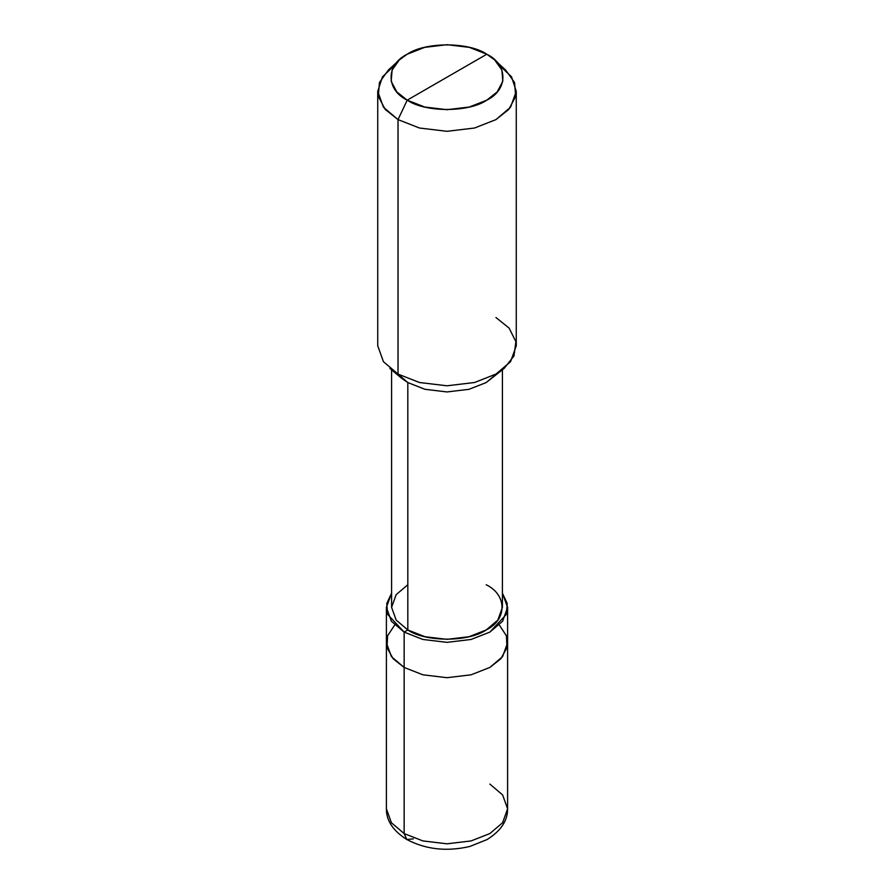 <?xml version="1.0" encoding="UTF-8"?>
<svg xmlns="http://www.w3.org/2000/svg" width="894" height="894" viewBox="0 0 894 894"><rect width="100%" height="100%" fill="white"/><g stroke="black" fill="none" stroke-linecap="round" stroke-linejoin="round"><path stroke-width="1.34" d="M386.398 607.361L391.382 621.252L404.144 632.103L422.929 639.467L447 642.35L471.071 639.467L489.856 632.103L502.618 621.252L507.602 607.361L502.406 593.18L507.233 603.506L506.373 614.379L489.856 632.103L471.071 639.467L447 642.35L422.929 639.467L404.144 632.103L404.144 667.449L393.148 658.755L387.013 647.681L387.594 635.79L394.69 625.029L387.594 635.79L387.013 647.681L393.148 658.755L404.144 667.449L422.929 674.814L447 677.697L471.071 674.814L489.856 667.449L502.618 656.598L507.602 642.708L502.618 656.598L489.856 667.449L471.071 674.814L447 677.697L422.929 674.814L404.144 667.449L404.144 632.103L387.627 614.379L386.767 603.506L391.594 593.18L386.398 607.361L386.398 642.708L391.382 656.598L404.144 667.449L422.929 674.814L447 677.697L471.071 674.814L489.856 667.449L500.852 658.755L506.987 647.681L506.406 635.79L499.31 625.029L506.406 635.79L506.987 647.681L500.852 658.755L489.856 667.449L471.071 674.814L447 677.697L422.929 674.814L404.144 667.449L404.144 833.566L404.144 667.449L391.382 656.598L386.398 642.708L386.398 808.824L391.382 822.715L404.144 833.566L391.382 822.715L386.398 808.824C386.275 820.625 393.092 830.85 406.837 839.511C425.868 849.512 446.877 851.826 469.842 846.45L487.062 839.567C500.875 830.917 507.714 820.67 507.602 808.824L502.618 822.715L489.856 833.566L471.071 840.93L447 843.813L422.929 840.93L404.144 833.566L406.837 839.511L404.144 833.566L422.929 840.93L447 843.813L471.071 840.93L489.856 833.566L502.618 822.715L507.602 808.824L502.618 794.922L489.856 784.083M406.837 839.511L413.33 838.863M502.406 369.859L502.406 607.361L497.846 620.067L486.18 629.979L469.004 636.718L447 639.344L424.996 636.718L407.82 629.979L404.144 632.103L407.82 629.979L407.82 382.565L398.02 374.083L398.02 119.606L407.206 100.162C385.739 89.825 385.739 64.558 407.206 54.221C425.119 41.828 468.881 41.828 486.794 54.221L407.206 100.162L424.65 107.012L447 109.683L469.35 107.012L486.794 100.162L497.198 91.881L502.819 81.309L501.892 70.023L494.706 59.965L486.794 54.221C508.261 64.558 508.261 89.825 486.794 100.162C468.881 112.555 425.119 112.555 407.206 100.162L486.794 54.221L469.35 47.371L447 44.7L424.65 47.371L407.206 54.221L399.294 59.965L392.108 70.023L391.181 81.309L396.802 91.881L407.206 100.162L398.02 119.606L419.487 128.021L447 131.317L474.513 128.021L495.98 119.606L510.563 107.213L516.263 91.322L511.558 76.85L499.187 65.038M407.82 584.743L396.154 594.655L391.594 607.361L396.154 620.067L407.82 629.979C425.455 642.183 468.545 642.183 486.18 629.979C507.311 619.799 507.311 594.923 486.18 584.743M516.263 91.322L516.263 345.81L510.563 361.69L495.98 374.083L474.513 382.509L447 385.795L419.487 382.509L398.02 374.083L419.487 382.509L447 385.795L474.513 382.509L495.98 374.083L504.115 368.429L486.18 382.565L469.004 389.303L447 391.941L424.996 389.303L407.82 382.565L424.996 389.303L447 391.941L469.004 389.303L486.18 382.565L497.399 373.234M504.115 368.429L513.994 355.957L515.883 341.653L509.122 328.12L495.98 317.538M494.706 59.965L505.713 70.123L514.553 82.505L515.704 96.396L508.787 109.403L495.98 119.606L474.513 128.021L447 131.317L419.487 128.021L398.02 119.606L398.02 374.083L407.82 382.565L407.82 629.979L396.154 620.067L391.594 607.361L391.594 369.859M396.601 373.234L407.82 382.565L401.305 378.039L389.885 368.429L398.02 374.083L383.437 361.69L377.737 345.81L377.737 91.322L383.437 107.213L398.02 119.606L385.213 109.403L378.296 96.396L379.447 82.505L388.287 70.123L399.294 59.965M394.813 65.038L382.442 76.85L377.737 91.322M507.602 808.824L507.602 607.361"/></g></svg>
